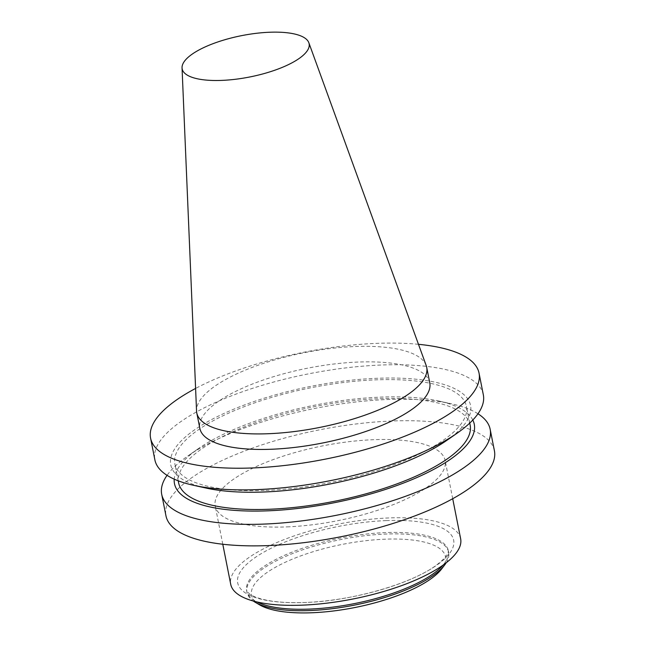 <?xml version="1.0" encoding="UTF-8"?>
<svg xmlns="http://www.w3.org/2000/svg" width="645" height="645" viewBox="0 0 645 645"><rect width="100%" height="100%" fill="white"/><g stroke="black" fill="none" stroke-linecap="round" stroke-linejoin="round"><path stroke-width="0.48" stroke-dasharray="3.23 2.42" d="M441.744 568.809A98.87 32.186 -11.2 0 0 384.96 539.188A98.87 32.186 -11.2 0 0 278.737 565.488A98.87 32.186 -11.2 0 0 259.637 604.873M446.171 562.811A102.821 33.476 -11.2 0 0 448.678 552.33A102.821 33.476 -11.2 0 0 385.694 534.052A102.821 33.476 -11.2 0 0 246.946 592.271A102.821 33.476 -11.2 0 0 253.259 601.003M386.234 520.596A110.077 35.838 -11.2 0 0 245.366 565.56A110.077 35.838 -11.2 0 0 305.125 602.495A110.077 35.838 -11.2 0 0 446.001 557.522A110.077 35.838 -11.2 0 0 386.234 520.596M429.772 382.888A117.197 38.152 -11.2 0 0 357.991 362.055A117.197 38.152 -11.2 0 0 199.853 428.409M426.184 365.505A117.197 38.152 -11.2 0 0 354.911 346.526A117.197 38.152 -11.2 0 0 196.548 410.978M483.331 394.796A167.418 54.502 -11.2 0 0 380.784 365.038A167.418 54.502 -11.2 0 0 154.873 459.837M418.476 344.309A167.418 54.502 -11.2 0 0 376.495 343.366A167.418 54.502 -11.2 0 0 195.596 388.435M446.735 440.422A152.809 49.746 -11.2 0 0 376.954 378.293A152.809 49.746 -11.2 0 0 198.91 426.958A152.809 49.746 -11.2 0 0 206.094 488.072M470.149 425.103A148.592 48.375 -11.2 0 0 379.123 398.691A148.592 48.375 -11.2 0 0 178.617 482.831M265.909 490.418A148.592 48.375 -11.2 0 0 466.416 406.277A148.592 48.375 -11.2 0 0 375.398 379.865A148.592 48.375 -11.2 0 0 174.892 464.005A148.592 48.375 -11.2 0 0 265.909 490.418M472.809 420.032A152.809 49.746 -11.2 0 0 438.939 401.037A152.809 49.746 -11.2 0 0 380.679 397.127A152.809 49.746 -11.2 0 0 198.297 448.686A152.809 49.746 -11.2 0 0 174.223 479.154M477.977 413.776A167.418 54.502 -11.2 0 0 451.444 403.802A167.418 54.502 -11.2 0 0 387.613 399.513A167.418 54.502 -11.2 0 0 187.792 456.007A167.418 54.502 -11.2 0 0 167.055 475.333M494.417 450.774A167.418 54.502 -11.2 0 0 391.87 421.008A167.418 54.502 -11.2 0 0 165.959 515.807M460.643 538.777A117.197 38.152 -11.2 0 0 388.854 517.943A117.197 38.152 -11.2 0 0 230.717 584.306M287.009 526.884A117.197 38.152 -11.2 0 0 445.147 460.53A117.197 38.152 -11.2 0 0 373.366 439.697A117.197 38.152 -11.2 0 0 215.228 506.051A117.197 38.152 -11.2 0 0 287.009 526.884M443.05 565.125A102.821 33.476 -11.2 0 0 448.388 550.862A102.821 33.476 -11.2 0 0 385.404 532.585A102.821 33.476 -11.2 0 0 246.656 590.804A102.821 33.476 -11.2 0 0 257.024 601.954M448.678 552.33L448.388 550.862L448.025 552.846C447.743 553.144 447.824 556.046 437.326 564.448C413.872 582.991 352.565 601.14 305.335 602.47C286.84 603.123 272.037 601.914 260.919 598.842C255.775 597.359 252.034 595.778 249.704 594.118L246.656 590.804L246.946 592.271M469.745 423.088L466.416 406.277M438.939 401.037L451.444 403.802M452.709 498.714L445.147 460.53M222.783 544.235L215.228 506.051M198.297 448.686L187.792 456.007M178.214 480.807L174.892 464.005"/><path stroke-width="0.97" d="M253.259 601.003A102.821 33.476 -11.2 0 0 255.356 602.357L259.637 604.873A98.87 32.186 -11.2 0 0 312.115 612.75A98.87 32.186 -11.2 0 0 441.744 568.809L444.752 564.859A102.821 33.476 -11.2 0 0 446.171 562.811M255.356 602.357A102.821 33.476 -11.2 0 0 309.931 610.557A102.821 33.476 -11.2 0 0 444.752 564.859M182.043 67.838L196.548 410.978A117.197 38.152 -11.2 0 0 196.773 412.881L199.853 428.409A117.197 38.152 -11.2 0 0 271.634 449.243A117.197 38.152 -11.2 0 0 429.772 382.888L426.7 367.36A117.197 38.152 -11.2 0 0 426.184 365.505L308.834 42.731A64.71 21.067 -11.2 0 0 269.489 32.25A64.71 21.067 -11.2 0 0 182.043 67.838A64.71 21.067 -11.2 0 0 221.807 80.391A64.71 21.067 -11.2 0 0 308.834 42.731M196.773 412.881A117.197 38.152 -11.2 0 0 268.562 433.714A117.197 38.152 -11.2 0 0 426.7 367.36M195.596 388.435A167.418 54.502 -11.2 0 0 150.583 438.165L154.873 459.837A167.418 54.502 -11.2 0 0 193.589 485.306A167.418 54.502 -11.2 0 0 257.419 489.595A167.418 54.502 -11.2 0 0 457.24 433.101A167.418 54.502 -11.2 0 0 483.331 394.796L479.041 373.132A167.418 54.502 -11.2 0 0 418.476 344.309M150.583 438.165A167.418 54.502 -11.2 0 0 253.13 467.931A167.418 54.502 -11.2 0 0 479.041 373.132M193.589 485.306L206.094 488.072A152.809 49.746 -11.2 0 0 264.353 491.982A152.809 49.746 -11.2 0 0 446.735 440.422L457.24 433.101M178.214 480.807L178.617 482.831A148.592 48.375 -11.2 0 0 269.634 509.244A148.592 48.375 -11.2 0 0 470.149 425.103L469.745 423.088M174.223 479.154A152.809 49.746 -11.2 0 0 268.086 510.816A152.809 49.746 -11.2 0 0 417.702 477.179A152.809 49.746 -11.2 0 0 472.809 420.032M167.055 475.333A167.418 54.502 -11.2 0 0 161.702 494.312A167.418 54.502 -11.2 0 0 264.248 524.071A167.418 54.502 -11.2 0 0 490.16 429.272A167.418 54.502 -11.2 0 0 477.977 413.776M161.702 494.312L165.959 515.807A167.418 54.502 -11.2 0 0 268.505 545.573A167.418 54.502 -11.2 0 0 494.417 450.774L490.16 429.272M222.783 544.235L230.717 584.306A117.197 38.152 -11.2 0 0 302.505 605.139A117.197 38.152 -11.2 0 0 460.643 538.777L452.709 498.714M257.024 601.954A102.821 33.476 -11.2 0 0 309.64 609.09A102.821 33.476 -11.2 0 0 443.05 565.125"/></g></svg>
